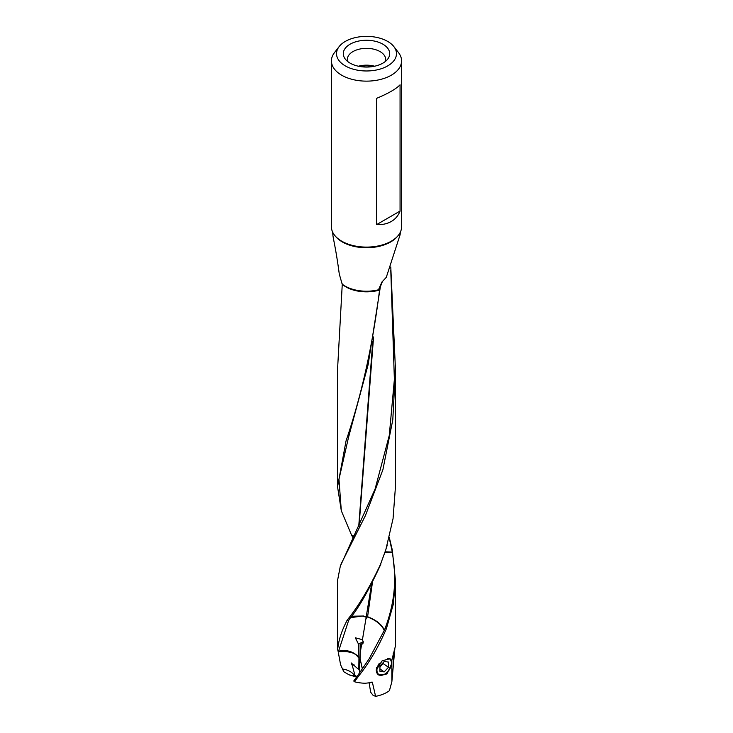 <?xml version="1.0" encoding="UTF-8"?>
<svg xmlns="http://www.w3.org/2000/svg" width="733" height="733" viewBox="0 0 733 733"><rect width="100%" height="100%" fill="white"/><g stroke="black" fill="none" stroke-linecap="round" stroke-linejoin="round"><path stroke-width="1.1" d="M367.59 616.737L367.673 616.765C376.157 619.962 381.728 624.415 384.385 630.133L384.248 630.472C381.646 624.727 376.093 620.246 367.59 617.021A16.575 1.713 85.8 0 1 367.59 616.902A16.575 1.713 85.8 0 1 367.59 616.737L372.41 582.643M360.114 644.582L360.16 653.149L361.589 644.545L360.114 644.582L363.101 643.162M385.888 549.649L380.464 564.41L385.851 549.64L393.053 518.698L395.444 486.84L395.444 369.322L390.781 266.968M359.463 669.266L358.804 669.577L358.95 657.474C357.008 657.959 357.521 650.253 338.527 651.848L338.545 651.225C346.205 649.346 353.004 651.325 358.95 657.162L358.464 644.05L363.311 641.732M347.717 61.526A19.14 11.05 180 0 1 347.36 59.529A19.14 11.05 180 0 1 352.967 51.585A19.14 11.05 180 0 1 380.033 51.585A19.14 11.05 0 0 1 385.64 59.529A19.14 11.05 0 0 1 385.283 61.526M350.099 63.139A23.199 13.396 180 0 1 345.325 59.135A23.199 13.396 180 0 1 353.343 42.633A23.199 13.396 180 0 1 382.901 44.2A23.199 13.396 180 0 1 387.675 59.135A23.199 13.396 180 0 1 350.099 63.139M400.062 211.077C398.285 215.667 395.362 219.13 391.303 221.476C387.244 223.822 382.369 224.857 376.68 224.582L376.68 98.304C388.298 93.457 396.095 88.959 400.062 84.799L400.062 211.077L376.68 224.582M401.574 60.885L401.574 226.854A35.074 20.249 180 0 1 379.923 245.564A35.074 20.249 180 0 1 341.697 241.166A35.074 20.249 180 0 1 331.426 226.854L331.426 60.885A35.074 20.249 0 0 0 341.697 75.206A35.074 20.249 0 0 0 379.923 79.595A35.074 20.249 0 0 0 401.574 60.885A35.074 20.249 0 0 0 398.523 52.62L393.859 46.6A29.971 17.308 0 0 0 387.693 41.433A29.971 17.308 0 0 0 339.141 46.6A29.971 17.308 0 0 0 345.307 65.906A29.971 17.308 0 0 0 383.496 67.922A29.971 17.308 0 0 0 393.859 46.6M353.892 536.217L351.528 535.063L341.312 510.754L338.967 479.3L348.633 436.877L368.122 364.713L380.363 286.786L382.443 281.371M353.957 536.07L351.528 535.063M358.712 526.633L372.731 341.642M400.328 232.196L400.108 234.743L386.282 277.349L381.966 281.976L378.934 288.729L380.335 287.079M337.556 645.755L337.556 580.454L340.295 566.288L375.076 489.067L389.269 435.466L394.381 379.41L390.771 270.074M395.444 369.322L392.796 419.807L382.883 469.78L365.419 515.583L341.056 564.062M337.556 646.277L337.684 649.658C338.417 641.146 341.202 632.075 346.031 622.445L346.947 620.576L348.487 620.897L348.816 620.237L347.35 619.898C358.721 605.861 369.725 587.435 380.372 564.639L380.922 563.961M346.947 620.576L347.35 619.898M348.816 620.237L349.641 618.826C358.593 608.161 368.992 589.955 380.83 564.199M378.934 288.729L378.869 289.682A30.227 17.455 180 0 1 345.124 286.099A30.227 17.455 180 0 1 342.155 284.102L339.269 274.005C335.778 247.397 332.819 237.584 332.846 234.203M339.141 46.6L334.477 52.62A35.074 20.249 0 0 0 331.426 60.885M374.581 66.217A18.829 10.867 0 0 0 358.419 66.217M360.059 66.538A17.674 10.207 180 0 1 372.941 66.538M369.102 682.68L370.678 692.227L373.051 695.296L375.598 696.35A28.944 16.712 180 0 0 389.406 690.706L391.862 681.754L394.84 648.787M391.413 664.29L386.969 673.975L378.668 674.965L376.185 670.109L382.085 660.854L390.038 658.655L391.449 661.798M391.944 550.272L389.196 537.857M385.137 552.132L392.311 552.297L391.999 550.547M392.311 552.297C393.749 563.045 399.567 590.294 385.1 628.346L384.385 630.133M371.796 682.093L372.566 682.441L365.208 683.257A28.944 16.712 180 0 1 354.442 681.754L353.727 681.003L358.666 674.149L359.399 675.093C369.588 662.22 378.585 646.726 386.41 628.63L393.3 604.331L395.435 580.463L392.311 550.089M372.337 682.157L375.598 696.35M394.592 651.078L393.484 661.468L393.245 653.415M391.862 681.754L391.862 660.002L395.316 646.524M395.444 580.463L395.444 646.231M392.256 549.814L389.296 537.472M359.399 675.093L354.442 681.754M394.042 652.846L394.207 650.638M338.215 651.719L337.684 649.658M348.487 620.897L338.545 651.225M356.568 677.063L349.155 674.864L343.704 671.703L342.595 669.082C347.552 669.65 351.51 671.703 354.47 675.249L356.962 676.522M349.155 674.864A10.262 2.025 -160.7 0 0 354.47 675.249M354.882 675.038L352.316 665.555L353.957 664.574M352.316 665.555L351.125 662.889L358.804 669.577M342.595 669.082L340.598 664.785L338.426 652.947M361.946 644.408L363.321 642.163L362.45 639.689L366.179 617.213L362.359 616.032L350.429 617.69M362.45 639.689L355.313 637.783L358.464 644.05M366.179 617.213L363.678 616.013L351.446 616.224M371.585 584.21L366.198 616.911L367.068 617.25L366.418 618.304M386.337 548.202L387.207 545.169M342.265 284.285A28.944 16.712 0 0 0 346.031 286.96A28.944 16.712 0 0 0 379.547 290.057L378.869 289.682L379.547 290.057C372.804 344.785 361.635 395.069 346.04 440.89L337.565 486.849L337.556 369.322L342.284 283.845M353.04 537.875L351.629 535.264M337.565 486.849L341.312 510.745M359.051 525.955L373.564 336.942M359.821 672.537L359.326 670.649L360.059 658.692A16.547 10.409 124.9 0 0 360.068 658.573L360.16 653.149M360.059 658.692L362.34 668.963M360.068 658.573L362.395 668.89M358.666 674.149L369.166 658.784L384.248 630.472M385.228 551.821L392.265 552.05M379.951 666.132L384.202 661.496L388.453 662.064L388.453 667.277L384.202 671.914L379.951 671.346L379.951 666.132M379.951 666.975L383.102 663.539L388.453 667.277M383.102 663.539L383.102 662.696M379.951 668.945L384.202 671.914M376.689 667.47A9.877 6.212 124.9 0 0 376.313 670.145A9.877 6.212 124.9 0 0 377.019 673.206M377.779 674.195A9.877 6.212 124.9 0 0 378.274 674.607A9.877 6.212 124.9 0 0 383.918 674.571A9.877 6.212 124.9 0 0 384.715 674.14A9.877 6.212 124.9 0 0 384.843 674.067M391.33 664.758A9.877 6.212 124.9 0 0 391.358 664.611A9.877 6.212 124.9 0 0 391.523 662.87A9.877 6.212 124.9 0 0 389.571 658.408A9.877 6.212 124.9 0 0 389.535 658.381L389.571 658.408M379.318 663.338A9.437 5.928 124.9 0 0 376.936 670.182A9.437 5.928 124.9 0 0 384.202 674.406A9.437 5.928 124.9 0 0 384.962 674.003A9.437 5.928 124.9 0 0 391.312 664.895A9.437 5.928 124.9 0 0 391.468 663.228A9.437 5.928 124.9 0 0 387.455 658.261M335.741 236.585A34.149 19.718 0 0 0 342.357 241.963A34.149 19.718 0 0 0 397.259 236.585M386.41 628.63L385.1 628.346M391.862 660.002L392.915 656.539M348.642 436.886L349.339 434.495M340.295 566.288L340.827 564.731M332.874 234.624L332.672 232.196"/></g></svg>
